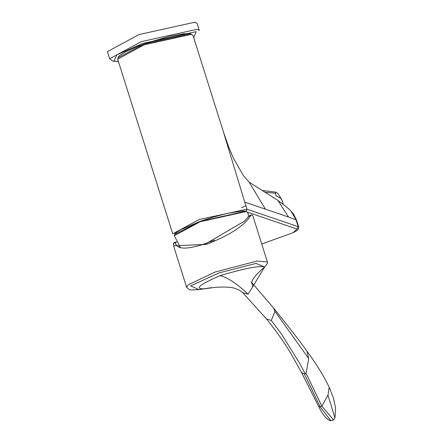 <?xml version="1.0" encoding="UTF-8"?>
<svg xmlns="http://www.w3.org/2000/svg" width="443" height="443" viewBox="0 0 443 443"><rect width="100%" height="100%" fill="white"/><g stroke="black" fill="none" stroke-linecap="round" stroke-linejoin="round"><path stroke-width="0.66" d="M250.145 215.481L248.567 216.483L250.511 215.785C244.392 225.742 229.679 235.277 206.366 244.392L173.556 245.826L173.512 243.379L174.199 242.504L177.25 241.872M248.567 216.483L244.636 221.04L206.82 243.213C189.981 248.872 179.908 249.608 176.613 245.416L175.877 244.447L175.461 242.681L175.949 241.878M180.179 247.122L178.407 246.928M250.511 215.785L251.868 214.866L252.809 215.719L267.395 261.979L256.968 261.049L215.088 272.046L188.054 284.949L186.675 287.429L189.371 289.667L190.684 289.916L198.708 289.617L215.719 287.274L224.695 287.02L230.493 287.396L234.48 288.155L239.519 290.276L242.714 292.707L248.102 294.163C236.756 283.559 227.42 277.379 220.099 275.624C244.807 268.32 259.653 265.429 264.637 266.946L264.953 266.719M249.63 215.475L251.868 214.866M251.408 282.241L252.466 284.965L252.626 286.998L248.102 294.163M271.299 320.455L274.998 311.412L273.17 307.525C291.416 330.234 302.652 344.776 306.883 351.138L308.699 358.542L306.102 373.427L305.255 373.837L299.878 363.725L281.443 333.95L271.299 320.455L266.542 318.971C286.217 343.951 288.974 350.175 301.484 372.419L304.385 374.042L305.255 373.837M220.099 275.624C199.998 284.378 194.449 288.792 203.464 288.869L211.411 287.673M203.464 288.869L198.913 289.567L190.634 285.918L219.141 272.866L256.054 263.402L264.637 266.946L252.626 286.998M274.998 311.412L308.699 358.542M306.8 351.022L306.877 351.133C316.269 363.775 323.711 375.808 329.199 387.232L329.182 387.199M304.385 374.042L320.128 406.768L318.578 406.286M306.102 373.427L321.845 406.148L327.975 395.167L329.199 387.232L333.33 397.703L335.595 407.909L334.969 417.943L327.975 395.167M333.546 419.92L330.954 420.85L320.128 406.768L321.845 406.148L333.546 419.92L334.969 417.943M109.642 58.753L107.405 51.659L138.975 34.565L195.136 22.15L197.091 23.379L199.328 30.473L197.373 29.244L141.212 41.659L109.642 58.753L112.91 61.2L118.386 61.461M283.077 204.073L282.473 201.227L280.978 198.519L275.956 195.695L275.441 193.253L276.15 192.207L278.154 193.879L282.058 200.136M249.116 182.128L265.418 209.162L244.73 202.113L223.327 131.599M261.724 244.004L293.2 232.658L296.998 229.042L298.178 226.661L298.709 227.082L296.472 219.988L288.548 217.042L277.982 200.435C286.106 206.504 290.425 210.071 290.962 211.145L290.907 211.095M241.712 207.706L245.433 205.901M174.603 234.491L200.186 221.345L245.793 211.261M247.886 212.634L245.987 211.25L242.997 211.012L227.752 213.266L212.358 217.336L200.203 221.334L180.833 229.629L175.915 232.83L174.763 234.015L174.298 235.693L200.203 221.716L246.258 211.532L247.886 212.634L248.578 216.466M200.147 245.378L214.694 240.095M173.512 243.379L175.461 242.681M118.359 61.378L113.873 61.14L116.924 54.816L142.303 43.552L196.216 31.63L193.696 37.627M275.441 193.253L264.781 192.179M192.993 35.396L191.348 34.366L144.174 44.793L117.655 59.152L118.552 56.532L119.981 55.237L125.801 51.687L138.299 46.144L149.551 42.091L169.979 36.26L183.817 33.74L190.695 33.751L192.993 35.396L223.35 131.665L228.843 147.392L233.472 158.245L243.506 175.744L249.171 182.167M117.655 59.152L172.737 233.849L199.256 219.49L246.967 209.207L244.73 202.113M190.213 33.784L144.158 43.968L118.242 57.551M246.28 211.322L246.967 209.207L298.178 226.661L295.941 219.562L290.962 211.145L293.692 214.318L296.467 219.972M243.949 211.267L245.732 211.571M296.998 229.042L247.731 212.252M288.548 217.042L265.418 209.162M261.73 244.027L293.2 232.658M174.348 235.82L180.489 247.637M173.578 245.893L186.675 287.429M251.585 282.346L273.231 307.597M266.603 319.043L242.714 292.707M251.546 282.844L251.546 282.734C252.427 278.752 256.868 273.469 264.864 266.885L267.483 263.297L267.395 261.979M330.96 420.85C326.829 419.787 322.709 414.947 318.6 406.331L301.484 372.425M262.029 190.435L276.15 192.207M293.46 232.575L297.07 230.487L298.427 229.092L298.709 227.082M249.121 182.134L277.982 200.435"/></g></svg>
